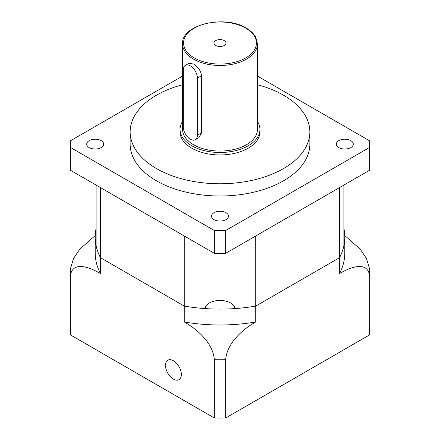 <?xml version="1.0" encoding="UTF-8"?>
<svg xmlns="http://www.w3.org/2000/svg" width="440" height="440" viewBox="0 0 440 440"><rect width="100%" height="100%" fill="white"/><g stroke="black" fill="none" stroke-linecap="round" stroke-linejoin="round"><path stroke-width="0.66" d="M183.293 127.001A9.982 5.764 -120 0 0 190.35 139.227A9.982 5.764 -120 0 0 195.344 139.722A9.982 5.764 -120 0 0 197.412 135.151L197.412 78.089A9.982 5.764 -120 0 0 193.05 68.041A9.982 5.764 -120 0 0 185.361 65.368A9.982 5.764 -120 0 0 183.293 69.938L183.293 127.001M224.235 40.596A5.99 3.46 0 0 0 217.707 39.842A5.99 3.46 0 0 0 214.011 43.038A5.99 3.46 0 0 0 215.765 45.485A5.99 3.46 0 0 0 222.294 46.233A5.99 3.46 0 0 0 225.99 43.038A5.99 3.46 0 0 0 224.235 40.596M182.562 43.852L182.562 129.442A37.438 21.615 0 0 0 193.529 144.727A37.438 21.615 0 0 0 234.328 149.413A37.438 21.615 0 0 0 257.439 129.442L257.439 43.852L255.877 37.521C253.996 33.869 250.795 30.734 246.268 28.111C224.857 14.482 181.132 24.635 182.562 43.852A37.438 21.615 0 0 0 193.529 59.136A37.438 21.615 0 0 0 234.328 63.822A37.438 21.615 0 0 0 257.439 43.852M195.344 139.722L198.996 137.61L201.548 132.764L201.548 75.702C200.805 70.692 198.132 66.803 193.529 64.031L189.013 63.261L185.361 65.368M350.796 140.651A8.487 4.901 0 0 0 341.545 139.59A8.487 4.901 0 0 0 336.309 144.117A8.487 4.901 0 0 0 338.795 147.582A8.487 4.901 0 0 0 348.04 148.643A8.487 4.901 0 0 0 353.282 144.117A8.487 4.901 0 0 0 350.796 140.651M226.001 212.702A8.487 4.901 0 0 0 216.755 211.64A8.487 4.901 0 0 0 211.514 216.167A8.487 4.901 0 0 0 214 219.632A8.487 4.901 0 0 0 223.245 220.693A8.487 4.901 0 0 0 228.487 216.167A8.487 4.901 0 0 0 226.001 212.702M101.206 140.651A8.487 4.901 0 0 0 91.96 139.59A8.487 4.901 0 0 0 86.719 144.117A8.487 4.901 0 0 0 89.205 147.582A8.487 4.901 0 0 0 98.456 148.643A8.487 4.901 0 0 0 103.692 144.117A8.487 4.901 0 0 0 101.206 140.651M182.562 121.424A39.936 23.056 0 0 0 180.065 129.442L180.065 131.89A39.936 23.056 0 0 0 191.763 148.192A39.936 23.056 0 0 0 235.285 153.191A39.936 23.056 0 0 0 259.936 131.89L259.936 129.442A39.936 23.056 0 0 0 257.439 121.424M180.065 129.442A39.936 23.056 0 0 0 191.763 145.75A39.936 23.056 0 0 0 235.285 150.744A39.936 23.056 0 0 0 259.936 129.442M182.562 84.733A89.854 51.876 0 0 0 130.147 131.89L130.147 144.117A89.854 51.876 0 0 0 156.464 180.802A89.854 51.876 0 0 0 254.386 192.044A89.854 51.876 0 0 0 309.854 144.117L309.854 131.89A89.854 51.876 0 0 0 283.536 95.211A89.854 51.876 0 0 0 257.439 84.733M130.147 131.89A89.854 51.876 0 0 0 156.464 168.57A89.854 51.876 0 0 0 254.386 179.817A89.854 51.876 0 0 0 309.854 131.89M369.754 144.117L369.754 166.941A149.754 86.46 0 0 1 369.644 170.209L369.644 147.384A149.754 86.46 0 0 0 369.754 144.117A149.754 86.46 0 0 0 369.644 140.85L257.439 76.065M369.644 170.209L225.66 253.341L225.66 230.516A149.754 86.46 0 0 1 214.341 230.516L70.356 147.384A149.754 86.46 0 0 1 70.246 144.117A149.754 86.46 0 0 1 70.356 140.85L182.562 76.065M70.246 144.117L70.246 166.941A149.754 86.46 0 0 0 70.356 170.209L214.341 253.341A149.754 86.46 0 0 0 225.66 253.341M369.644 147.384L225.66 230.516M70.356 170.209L70.356 147.384M214.341 253.341L214.341 230.516M165.468 365.327A11.231 6.484 -120 0 0 170.368 376.635A11.231 6.484 -120 0 0 179.025 379.643A11.231 6.484 -120 0 0 181.352 374.5A11.231 6.484 -120 0 0 176.446 363.198A11.231 6.484 -120 0 0 167.794 360.19A11.231 6.484 -120 0 0 165.468 365.327M70.356 334.873L70.356 276.589A149.754 86.46 180 0 1 70.246 273.317L70.246 331.601A149.754 86.46 0 0 0 70.356 334.873L214.341 418A149.754 86.46 0 0 0 225.66 418L369.644 334.873A149.754 86.46 0 0 0 369.754 331.601L369.754 273.317A149.754 86.46 180 0 1 369.644 276.589C368.374 260.882 351.28 266.53 339.565 273.576A124.795 72.05 0 0 0 344.795 252.94L344.795 237.045A124.795 72.05 0 0 0 343.893 228.415M369.644 328.334L369.644 334.873M96.107 228.415A124.795 72.05 0 0 0 95.205 237.045A124.795 72.05 0 0 0 100.436 257.68L184.261 306.075A124.795 72.05 0 0 0 255.739 306.075L339.565 257.68A124.795 72.05 0 0 0 344.795 237.045M343.893 185.075L343.893 245.674A124.795 72.05 0 0 1 339.565 257.68L339.565 273.576M95.205 237.045L95.205 252.94A124.795 72.05 0 0 0 100.436 273.576L100.436 187.578L184.261 235.972L184.261 321.97A124.795 72.05 0 0 0 255.739 321.97L255.739 235.972L339.565 187.578L339.565 257.68L255.739 306.075A124.795 72.05 0 0 1 234.949 308.577L234.949 247.979M225.66 418L225.66 359.716A149.754 86.46 180 0 1 214.341 359.716C213.065 342.54 195.971 328.449 184.261 321.97M214.341 418L214.341 359.716M255.739 321.97C244.162 328.367 226.963 342.441 225.66 359.716M100.436 273.576C88.853 266.602 71.66 260.815 70.356 276.589M70.246 273.317L70.395 268.934L73.463 258.632L79.739 249.178L95.233 235.527M344.768 235.527L360.217 249.128L366.514 258.594L369.606 268.934L369.754 273.317M234.949 308.577A14.977 8.646 0 0 0 220 300.449A14.977 8.646 0 0 0 205.051 308.577A124.795 72.05 0 0 1 184.261 306.075L100.436 257.68A124.795 72.05 0 0 1 96.107 245.674L96.107 185.075M205.051 308.577L205.051 247.979M194.233 57.915A36.438 21.038 0 0 0 245.768 57.915A36.438 21.038 0 0 0 245.768 28.16A36.438 21.038 0 0 0 194.233 28.16A36.438 21.038 0 0 0 194.233 57.915M201.548 132.764L197.412 135.151M201.548 75.702L197.412 78.089"/></g></svg>
